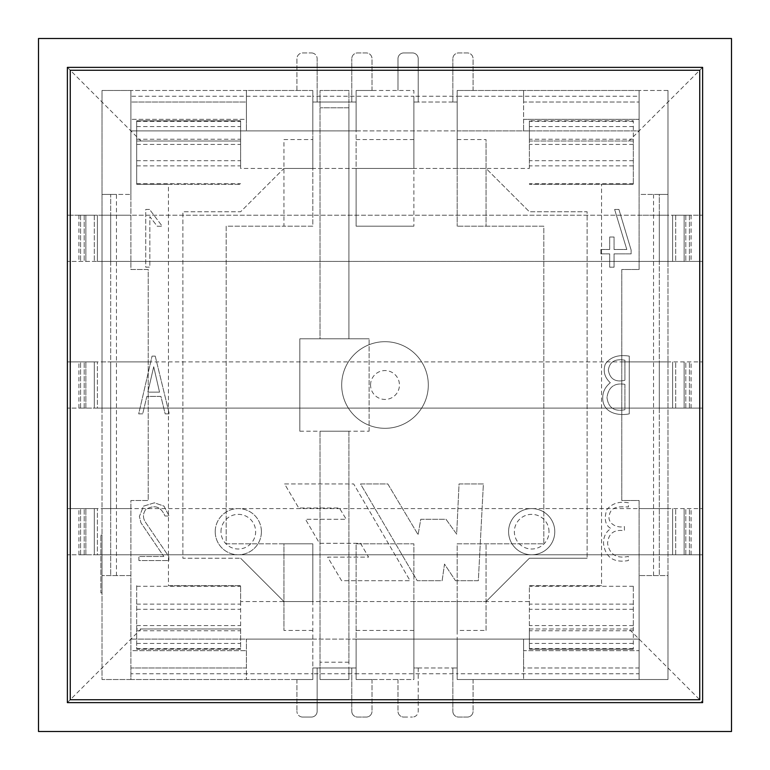 <?xml version="1.0" encoding="UTF-8"?>
<svg xmlns="http://www.w3.org/2000/svg" width="770" height="770" viewBox="0 0 770 770"><rect width="100%" height="100%" fill="white"/><g stroke="black" fill="none" stroke-linecap="round" stroke-linejoin="round"><path stroke-width="0.58" stroke-dasharray="3.85 2.89" d="M94.315 361.9L702.625 361.9L67.375 361.9L97.405 361.9L78.925 361.9L94.315 361.9L94.315 408.1L97.405 408.1L97.405 361.9L97.405 408.1L672.595 408.1L672.595 361.9L672.595 408.1L691.075 408.1L672.595 408.1L672.595 361.9L672.595 408.1L684.145 408.1L684.145 361.9L684.145 408.1L702.625 408.1L684.145 408.1L684.145 361.9L684.145 408.1L85.855 408.1L85.855 361.9L85.855 408.1L67.375 408.1L85.855 408.1L85.855 361.9L85.855 408.1L97.405 408.1L97.405 361.9L97.405 408.1L78.925 408.1L94.315 408.1L94.315 361.9M97.405 215.215L97.405 261.415L67.375 261.415L702.625 261.415L97.405 261.415L97.405 215.215L78.925 215.215L97.405 215.215L97.405 261.415L97.405 215.215L85.855 215.215L85.855 261.415L85.855 215.215L67.375 215.215L85.855 215.215L85.855 261.415L85.855 215.215L684.145 215.215L684.145 261.415L684.145 215.215L702.625 215.215L684.145 215.215L684.145 261.415L684.145 215.215L672.595 215.215L672.595 261.415L672.595 215.215L691.075 215.215L672.595 215.215L672.595 261.415L672.595 215.215L97.405 215.215M94.315 508.585L702.625 508.585L67.375 508.585L97.405 508.585L78.925 508.585L94.315 508.585L94.315 554.785L97.405 554.785L97.405 508.585L97.405 554.785L672.595 554.785L672.595 508.585L672.595 554.785L691.075 554.785L672.595 554.785L672.595 508.585L672.595 554.785L684.145 554.785L684.145 508.585L684.145 554.785L702.625 554.785L684.145 554.785L684.145 508.585L684.145 554.785L85.855 554.785L85.855 508.585L85.855 554.785L67.375 554.785L85.855 554.785L85.855 508.585L85.855 554.785L97.405 554.785L97.405 508.585L97.405 554.785L78.925 554.785L94.315 554.785L94.315 508.585M130.9 130.9L312.812 130.9L312.812 90.475L246.4 90.475L246.4 102.025L130.9 102.025L130.9 90.475L102.025 90.475L102.025 679.525L130.9 679.525L130.9 650.65L246.4 650.65L130.9 650.65L130.9 500.5L148.225 500.5L148.225 269.5L130.9 269.5L130.9 102.025L246.4 102.025L246.4 130.9L130.9 130.9M168.438 184.319L240.625 184.319L136.675 184.319L136.675 141.006L240.625 141.006L240.625 120.794L136.675 120.794L136.675 184.319L168.438 184.319L168.438 585.681L240.625 585.681L240.625 601.562L312.812 601.562L312.812 543.812L312.812 673.75L312.812 601.562L413.875 601.562L413.875 543.812L356.125 543.812L356.125 673.75L356.125 667.975L351.794 667.975L356.125 667.975L356.125 679.525L372.006 679.525L356.125 679.525L356.125 673.75L312.812 673.75L312.812 639.1L130.9 639.1L246.4 639.1L246.4 667.975L130.9 667.975L130.9 679.525L246.4 679.525L246.4 667.975L130.9 667.975L130.9 500.5L148.225 500.5L148.225 269.5L130.9 269.5L130.9 90.475L102.025 90.475L102.025 215.215L110.688 215.215L110.688 194.425L102.025 194.425L130.9 194.425L116.463 194.425L116.463 575.575L130.9 575.575L130.9 673.75L312.812 673.75L312.812 679.525L296.931 679.525L312.812 679.525L312.812 667.975L356.125 667.975L312.812 667.975L317.144 667.975L312.812 667.975L312.812 679.525L246.4 679.525L246.4 639.1L639.1 639.1L356.125 639.1L356.125 679.525L413.875 679.525L413.875 639.1L413.875 667.975L457.188 667.975L452.856 667.975L457.188 667.975L457.188 679.525L523.6 679.525L523.6 667.975L639.1 667.975L639.1 679.525L667.975 679.525L667.975 90.475L523.6 90.475L523.6 102.025L639.1 102.025L639.1 90.475L457.188 90.475L473.069 90.475L457.188 90.475L457.188 102.025L413.875 102.025L457.188 102.025L452.856 102.025L457.188 102.025L457.188 90.475L457.188 130.9L639.1 130.9L639.1 269.5L621.775 269.5L621.775 500.5L639.1 500.5L639.1 667.975L523.6 667.975L523.6 639.1L523.6 650.65L639.1 650.65L639.1 500.5L621.775 500.5L621.775 269.5L639.1 269.5L639.1 119.35L523.6 119.35L523.6 90.475L457.188 90.475L457.188 130.9L356.125 130.9L356.125 90.475L372.006 90.475L356.125 90.475L356.125 102.025L312.812 102.025L312.812 90.475L130.9 90.475L246.4 90.475L246.4 119.35L130.9 119.35L246.4 119.35L246.4 130.9L639.1 130.9L639.1 102.025L523.6 102.025L523.6 130.9L523.6 119.35L639.1 119.35L639.1 90.475L639.1 96.25L457.188 96.25L457.188 168.438L486.062 168.438L240.625 168.438L240.625 141.006L136.675 141.006L136.675 120.794L240.625 120.794L240.625 168.438M486.062 630.438L486.062 543.812L486.062 630.438L457.188 630.438L457.188 673.75L639.1 673.75L639.1 679.525L457.188 679.525L473.069 679.525L457.188 679.525L457.188 639.1L457.188 679.525L457.188 667.975L413.875 667.975L413.875 673.75L413.875 543.812L356.125 543.812L356.125 673.75L457.188 673.75L457.188 601.562L413.875 601.562L413.875 679.525L413.875 667.975L418.206 667.975L413.875 667.975L413.875 679.525L356.125 679.525L356.125 639.1L312.812 639.1L312.812 679.525L130.9 679.525L130.9 673.75M413.875 139.562L356.125 139.562L356.125 226.188L413.875 226.188L356.125 226.188L356.125 168.438L413.875 168.438L413.875 226.188L413.875 90.475L397.994 90.475L413.875 90.475L413.875 130.9L413.875 102.025L418.206 102.025L413.875 102.025L413.875 90.475L356.125 90.475L356.125 102.025L312.812 102.025L312.812 90.475L312.812 102.025L317.144 102.025L312.812 102.025L312.812 130.9L356.125 130.9L356.125 90.475L413.875 90.475L413.875 102.025L413.875 96.25L457.188 96.25L457.188 226.188L457.188 168.438L413.875 168.438L413.875 96.25L312.812 96.25L312.812 168.438L283.938 168.438L240.625 211.75L182.875 211.75L182.875 558.25L240.625 558.25L182.875 558.25L182.875 211.75L240.625 211.75L283.938 168.438M639.1 673.75L639.1 575.575L639.1 679.525L639.1 650.65L523.6 650.65L523.6 679.525L667.975 679.525L667.975 575.575L659.312 575.575L659.312 261.415L639.1 261.415L667.975 261.415L667.975 575.575L639.1 575.575L659.312 575.575L659.312 194.425L667.975 194.425L667.975 215.215L659.312 215.215L659.312 194.425L639.1 194.425L639.1 96.25M667.975 90.475L639.1 90.475L639.1 194.425L667.975 194.425L667.975 90.475M130.9 96.25L130.9 194.425L130.9 90.475L130.9 96.25L312.812 96.25L312.812 139.562L283.938 139.562L283.938 226.188L226.188 226.188L226.188 543.812L312.812 543.812L283.938 543.812L283.938 630.438L283.938 543.812L226.188 543.812L226.188 226.188L312.812 226.188L312.812 168.438L356.125 168.438L356.125 96.25L356.125 139.562M455.484 580.696L478.334 580.696L483.377 483.955L459.045 483.955L456.677 534.149L445.994 519.269L420.767 519.269L418.091 534.698L387.82 483.955L360.524 483.955L417.205 580.696L442.134 580.696L444.502 564.073L455.484 580.696L478.334 580.696L483.377 483.955L459.045 483.955L456.677 534.149L445.994 519.269L420.767 519.269L418.091 534.698L387.82 483.955L360.524 483.955L417.205 580.696L442.134 580.696L444.502 564.073L455.484 580.696M628.455 502.81C618.965 501.106 611.688 503.513 606.635 510.019C603.93 519.327 605.374 525.496 610.985 528.528C605.807 531.81 603.324 536.902 603.545 543.803C605.47 557.461 613.738 563.053 628.368 560.56L628.368 556.441C616.549 558.808 609.619 554.515 607.578 543.582C608.319 533.514 613.931 529.231 624.422 530.722L624.422 526.555C616.491 528.509 607.232 523.071 609.282 515.582C610.86 505.043 621.862 506.987 628.455 506.929L628.455 502.81C618.965 501.106 611.688 503.513 606.635 510.019C603.93 519.327 605.374 525.496 610.985 528.528C605.807 531.81 603.324 536.902 603.545 543.803C605.47 557.461 613.738 563.053 628.368 560.56L628.368 556.441C616.549 558.808 609.619 554.515 607.578 543.582C608.319 533.514 613.931 529.231 624.422 530.722L624.422 526.555C616.491 528.509 607.232 523.071 609.282 515.582C610.86 505.043 621.862 506.987 628.455 506.929L628.455 502.81M629.254 356.125C618.166 354.383 610.167 357.078 605.249 364.22C602.91 371.275 604.594 377.444 610.302 382.719C605.259 386.887 602.737 391.834 602.746 397.561C602.294 412.489 617.53 416.243 629.254 413.875L629.254 356.125C618.166 354.383 610.167 357.078 605.249 364.22C602.91 371.275 604.594 377.444 610.302 382.719C605.259 386.887 602.737 391.834 602.746 397.561C602.294 412.489 617.53 416.243 629.254 413.875L629.254 356.125M609.676 249.49L600.87 249.49L600.87 253.869L609.676 253.869L609.676 267.19L614.056 267.19L614.056 253.869L631.131 253.869L631.131 250.067L618.926 209.44L614.633 209.44L626.799 249.49L614.056 249.49L614.056 237.016L609.676 237.016L609.676 249.49L600.87 249.49L600.87 253.869L609.676 253.869L609.676 267.19L614.056 267.19L614.056 253.869L631.131 253.869L631.131 250.067L618.926 209.44L614.633 209.44L626.799 249.49L614.056 249.49L614.056 237.016L609.676 237.016L609.676 249.49M163.817 556.469L138.898 556.469L138.898 560.56L168.88 560.56L168.794 556.518L145.289 521.916C142.758 517.777 142.874 513.686 145.645 509.653C154.433 504.312 160.872 506.429 164.972 516.006L169.102 516.006L163.972 506.111L154.443 502.81L143.518 506.14L139.389 516.449L140.939 522.753L163.817 556.469L138.898 556.469L138.898 560.56L168.88 560.56L168.794 556.518L145.289 521.916C142.758 517.777 142.874 513.686 145.645 509.653C154.433 504.312 160.872 506.429 164.972 516.006L169.102 516.006L163.972 506.111L154.443 502.81L143.518 506.14L139.389 516.449L140.939 522.753L163.817 556.469M155.232 356.125L152.056 356.125L138.696 413.875L142.691 413.827L146.858 396.406L160.92 396.406L165.175 413.875L169.304 413.875L155.232 356.125L152.056 356.125L138.696 413.875L142.691 413.827L146.858 396.406L160.92 396.406L165.175 413.875L169.304 413.875L155.232 356.125M149.573 209.44L145.751 209.44L145.751 267.19L149.842 267.142L149.842 216.649L157.273 226.255L162.249 226.255L149.573 209.44L145.751 209.44L145.751 267.19L149.842 267.142L149.842 216.649L157.273 226.255L162.249 226.255L149.573 209.44M261.415 531.685A23.1 23.1 0 0 0 238.315 508.585A23.1 23.1 0 0 0 215.215 531.685A23.1 23.1 0 0 0 238.315 554.785A23.1 23.1 0 0 0 261.415 531.685M554.785 531.685A23.1 23.1 0 0 0 520.135 511.684A23.1 23.1 0 0 0 520.135 551.686A23.1 23.1 0 0 0 554.785 531.685A23.1 23.1 0 0 0 520.135 511.684A23.1 23.1 0 0 0 520.135 551.686A23.1 23.1 0 0 0 554.785 531.685M284.582 483.955L353.69 483.955L410.073 580.696L341.591 580.696L327.625 557.105L368.599 557.105L360.476 543.302L319.521 543.302L305.459 519.269L346.24 519.269L339.397 508.017L298.75 508.017L284.582 483.955L353.69 483.955L410.073 580.696L341.591 580.696L327.625 557.105L368.599 557.105L360.476 543.302L319.521 543.302L305.459 519.269L346.24 519.269L339.397 508.017L298.75 508.017L284.582 483.955M102.025 408.1L102.025 508.585L110.688 508.585L110.688 408.1L148.225 408.1L102.025 408.1L110.688 408.1L110.688 215.215L130.9 215.215L102.025 215.215L102.025 408.1M667.975 261.415L667.975 215.215L639.1 215.215L659.312 215.215L659.312 261.415L667.975 261.415M667.975 408.1L621.775 408.1L667.975 408.1M667.975 508.585L639.1 508.585L667.975 508.585M667.975 361.9L621.775 361.9L667.975 361.9M102.025 592.9L102.025 535.15L102.025 592.9L100.87 592.9L100.87 535.15L100.87 592.9M102.025 508.585L102.025 679.525L130.9 679.525L130.9 575.575L102.025 575.575L110.688 575.575L110.688 508.585L130.9 508.585L102.025 508.585M102.025 361.9L110.688 361.9L110.688 408.1L110.688 361.9L148.225 361.9L102.025 361.9M102.025 261.415L130.9 261.415L102.025 261.415M102.025 554.785L130.9 554.785L102.025 554.785M667.975 554.785L639.1 554.785L667.975 554.785M116.463 575.575L110.688 575.575L110.688 194.425L116.463 194.425M549.01 531.685A17.325 17.325 0 0 0 523.023 516.68A17.325 17.325 0 0 0 523.023 546.69A17.325 17.325 0 0 0 549.01 531.685M215.215 531.685A23.1 23.1 0 0 1 249.865 511.684A23.1 23.1 0 0 1 249.865 551.686A23.1 23.1 0 0 1 215.215 531.685M220.99 531.685A17.325 17.325 0 0 1 246.978 516.68A17.325 17.325 0 0 1 246.978 546.69A17.325 17.325 0 0 1 220.99 531.685M153.711 366.741L159.534 392.142L147.84 392.142L153.711 366.741L159.534 392.142L147.84 392.142L153.711 366.741M624.913 360.235L624.913 380.303C615.403 382.469 609.879 379.061 608.338 370.072C609.59 361.756 615.124 358.483 624.913 360.235L624.913 380.303C615.403 382.469 609.879 379.061 608.338 370.072C609.59 361.756 615.124 358.483 624.913 360.235M624.913 384.326L624.913 409.717C614.277 411.825 608.3 407.763 606.991 397.512C608.483 387.031 614.46 382.632 624.913 384.326L624.913 409.717C614.277 411.825 608.3 407.763 606.991 397.512C608.483 387.031 614.46 382.632 624.913 384.326M366.231 717.062L357.569 717.062A5.775 5.775 0 0 1 351.794 711.288A5.775 5.775 0 0 0 357.569 717.062L366.231 717.062A5.775 5.775 0 0 0 372.006 711.288A5.775 5.775 0 0 1 366.231 717.062M351.794 667.975L351.794 711.288L351.794 667.975M372.006 679.525L372.006 711.288L372.006 679.525M403.769 717.062L412.431 717.062L403.769 717.062A5.775 5.775 0 0 1 397.994 711.288A5.775 5.775 0 0 0 403.769 717.062M397.994 679.525L397.994 711.288L397.994 679.525M418.206 667.975L418.206 711.288A5.775 5.775 0 0 1 412.431 717.062A5.775 5.775 0 0 0 418.206 711.288L418.206 667.975M467.294 717.062L458.631 717.062A5.775 5.775 0 0 1 452.856 711.288A5.775 5.775 0 0 0 458.631 717.062L467.294 717.062A5.775 5.775 0 0 0 473.069 711.288A5.775 5.775 0 0 1 467.294 717.062M452.856 667.975L452.856 711.288L452.856 667.975M473.069 679.525L473.069 711.288L473.069 679.525M317.144 667.975L317.144 711.288A5.775 5.775 0 0 1 311.369 717.062L302.706 717.062L311.369 717.062A5.775 5.775 0 0 0 317.144 711.288L317.144 667.975M302.706 717.062A5.775 5.775 0 0 1 296.931 711.288A5.775 5.775 0 0 0 302.706 717.062M296.931 679.525L296.931 711.288L296.931 679.525M372.006 90.475L372.006 58.712A5.775 5.775 0 0 0 366.231 52.938L357.569 52.938A5.775 5.775 0 0 0 351.794 58.712A5.775 5.775 0 0 1 357.569 52.938L366.231 52.938A5.775 5.775 0 0 1 372.006 58.712L372.006 90.475M351.794 102.025L351.794 58.712L351.794 102.025M418.206 102.025L418.206 58.712A5.775 5.775 0 0 0 412.431 52.938L403.769 52.938L412.431 52.938A5.775 5.775 0 0 1 418.206 58.712L418.206 102.025M397.994 90.475L397.994 58.712A5.775 5.775 0 0 1 403.769 52.938A5.775 5.775 0 0 0 397.994 58.712L397.994 90.475M473.069 90.475L473.069 58.712A5.775 5.775 0 0 0 467.294 52.938L458.631 52.938A5.775 5.775 0 0 0 452.856 58.712A5.775 5.775 0 0 1 458.631 52.938L467.294 52.938A5.775 5.775 0 0 1 473.069 58.712L473.069 90.475M452.856 102.025L452.856 58.712L452.856 102.025M296.931 90.475L296.931 58.712A5.775 5.775 0 0 1 302.706 52.938L311.369 52.938L302.706 52.938A5.775 5.775 0 0 0 296.931 58.712L296.931 90.475M311.369 52.938A5.775 5.775 0 0 1 317.144 58.712A5.775 5.775 0 0 0 311.369 52.938M317.144 102.025L317.144 58.712L317.144 102.025M457.188 630.438L457.188 543.812L543.812 543.812L543.812 226.188L486.062 226.188L486.062 139.562L457.188 139.562M283.938 601.562L240.625 558.25L283.938 601.562L486.062 601.562L457.188 601.562L457.188 543.812L543.812 543.812L543.812 226.188L457.188 226.188L486.062 226.188L486.062 139.562M486.062 601.562L529.375 558.25L486.062 601.562L529.375 601.562L529.375 585.681L601.562 585.681L601.562 184.319L633.325 184.319L529.375 184.319L601.562 184.319M702.625 702.625L702.625 67.375L67.375 67.375L67.375 702.625L702.625 702.625L67.375 702.625L67.375 67.375L702.625 67.375L702.625 702.625L628.994 628.994L529.375 628.994L529.375 601.562M67.375 702.625L141.006 628.994L136.675 628.994L136.675 649.206L240.625 649.206L240.625 585.681L168.438 585.681M240.625 601.562L240.625 628.994L141.006 628.994M67.375 67.375L141.006 141.006M702.625 67.375L628.994 141.006L529.375 141.006L529.375 168.438L486.062 168.438L529.375 211.75L587.125 211.75L587.125 558.25L587.125 211.75L529.375 211.75L486.062 168.438M136.675 585.681L136.675 628.994L240.625 628.994L240.625 649.206L136.675 649.206L136.675 585.681M529.375 558.25L587.125 558.25L529.375 558.25M529.375 168.438L529.375 120.794L529.375 141.006L633.325 141.006L633.325 184.319L633.325 120.794L529.375 120.794L633.325 120.794L633.325 141.006L628.994 141.006M601.562 585.681L529.375 585.681L529.375 649.206L633.325 649.206L529.375 649.206L529.375 628.994L633.325 628.994L633.325 585.681L633.325 649.206L633.325 628.994L628.994 628.994M428.312 385A43.312 43.312 0 0 0 385 341.688A43.312 43.312 0 0 0 341.688 385A43.312 43.312 0 0 0 385 428.312A43.312 43.312 0 0 0 428.312 385M38.5 38.5L38.5 731.5L731.5 731.5L731.5 38.5L38.5 38.5M699.738 699.738L699.738 70.263L70.263 70.263L70.263 699.738L699.738 699.738M413.875 630.438L356.125 630.438M312.812 630.438L283.938 630.438M312.812 139.562L312.812 226.188L283.938 226.188L283.938 139.562M341.688 385A43.312 43.312 0 0 1 406.656 347.491A43.312 43.312 0 0 1 406.656 422.509A43.312 43.312 0 0 1 341.688 385A43.312 43.312 0 0 1 406.656 347.491A43.312 43.312 0 0 1 406.656 422.509A43.312 43.312 0 0 1 341.688 385M320.031 679.525L320.031 431.2L348.906 431.2L348.906 662.2L348.906 431.2L320.031 431.2L320.031 679.525L348.906 679.525L348.906 667.975L320.031 667.975L348.906 667.975L348.906 662.2L348.906 679.525L320.031 679.525M299.819 431.2L369.119 431.2L299.819 431.2L299.819 338.8L369.119 338.8L299.819 338.8L299.819 431.2M320.031 338.8L348.906 338.8L320.031 338.8L320.031 90.475L320.031 338.8M369.119 431.2L369.119 338.8L369.119 431.2M348.906 107.8L348.906 102.025L320.031 102.025L348.906 102.025L348.906 90.475L320.031 90.475L348.906 90.475L348.906 338.8L348.906 107.8L320.031 107.8L348.906 107.8M659.312 408.1L659.312 361.9L659.312 408.1M675.685 408.1L675.685 361.9L675.685 408.1M689.419 408.1L689.419 361.9L689.419 408.1M685.8 408.1L685.8 361.9L685.8 408.1M699.535 408.1L699.535 361.9L699.535 408.1M84.2 408.1L84.2 361.9L84.2 408.1M70.465 408.1L70.465 361.9L70.465 408.1M80.581 408.1L80.581 361.9L80.581 408.1M94.315 215.215L94.315 261.415L94.315 215.215M80.581 215.215L80.581 261.415L80.581 215.215M84.2 215.215L84.2 261.415L84.2 215.215M70.465 215.215L70.465 261.415L70.465 215.215M110.688 215.215L110.688 261.415L110.688 215.215M659.312 215.215L659.312 261.415L659.312 215.215M685.8 215.215L685.8 261.415L685.8 215.215M699.535 215.215L699.535 261.415L699.535 215.215M675.685 215.215L675.685 261.415L675.685 215.215M689.419 215.215L689.419 261.415L689.419 215.215M110.688 554.785L110.688 508.585L110.688 554.785M659.312 554.785L659.312 508.585L659.312 554.785M675.685 554.785L675.685 508.585L675.685 554.785M689.419 554.785L689.419 508.585L689.419 554.785M685.8 554.785L685.8 508.585L685.8 554.785M699.535 554.785L699.535 508.585L699.535 554.785M84.2 554.785L84.2 508.585L84.2 554.785M70.465 554.785L70.465 508.585L70.465 554.785M80.581 554.785L80.581 508.585L80.581 554.785M653.538 194.425L653.538 575.575M633.325 126.569L529.375 126.569M633.325 183.712L529.375 183.712M633.325 165.868L529.375 165.868M633.325 160.699L529.375 160.699M633.325 144.413L529.375 144.413M633.325 139.245L529.375 139.245M633.325 121.4L529.375 121.4M633.325 643.431L529.375 643.431M633.325 604.132L529.375 604.132M633.325 586.288L529.375 586.288M633.325 625.587L529.375 625.587M633.325 609.301L529.375 609.301M633.325 648.6L529.375 648.6M633.325 630.755L529.375 630.755M136.675 126.569L240.625 126.569M136.675 139.245L240.625 139.245M136.675 121.4L240.625 121.4M136.675 160.699L240.625 160.699M136.675 144.413L240.625 144.413M136.675 183.712L240.625 183.712M136.675 165.868L240.625 165.868M136.675 643.431L240.625 643.431M136.675 648.6L240.625 648.6M136.675 630.755L240.625 630.755M136.675 625.587L240.625 625.587M136.675 609.301L240.625 609.301M136.675 604.132L240.625 604.132M136.675 586.288L240.625 586.288M370.562 385A14.438 14.438 0 0 1 392.219 372.497A14.438 14.438 0 0 1 392.219 397.503A14.438 14.438 0 0 1 370.562 385M348.906 662.2L320.031 662.2L348.906 662.2M691.075 408.1L691.075 361.9M702.625 408.1L702.625 361.9M67.375 408.1L67.375 361.9M78.925 408.1L78.925 361.9M78.925 215.215L78.925 261.415M67.375 215.215L67.375 261.415M702.625 215.215L702.625 261.415M691.075 215.215L691.075 261.415M691.075 554.785L691.075 508.585M702.625 554.785L702.625 508.585M67.375 554.785L67.375 508.585M78.925 554.785L78.925 508.585M100.87 535.15L102.025 535.15"/><path stroke-width="1.16" d="M38.5 38.5L38.5 731.5L731.5 731.5L731.5 38.5L38.5 38.5M67.375 67.375L67.375 702.625L702.625 702.625L702.625 67.375L67.375 67.375M699.738 699.738L699.738 70.263L70.263 70.263L70.263 699.738L699.738 699.738"/></g></svg>
